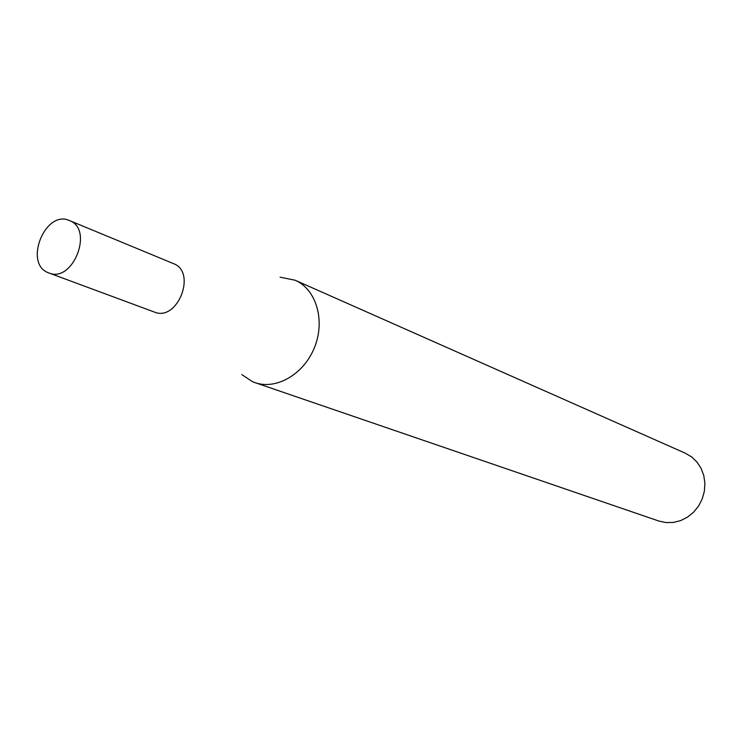 <?xml version="1.0" encoding="UTF-8"?>
<svg xmlns="http://www.w3.org/2000/svg" width="742" height="742" viewBox="0 0 742 742"><rect width="100%" height="100%" fill="white"/><g stroke="black" fill="none" stroke-linecap="round" stroke-linejoin="round"><path stroke-width="1.11" d="M69.275 220.476C45.271 209.476 23.447 263.493 48.184 272.685L48.87 272.954C72.892 283.444 94.169 229.176 69.433 220.541L69.275 220.476M241.855 374.608L252.345 381.592L255.007 382.622C276.478 390.255 304.257 373.977 314.691 346.968C325.404 320.062 316.101 289.241 295.158 280.235L280.068 277.183M255.007 382.622L658.831 521.032L665.991 522.581L673.402 522.433L680.702 520.587L687.546 517.118L693.603 512.193L698.574 506.035L702.22 498.949L704.362 491.269L704.9 483.376L703.806 475.641L701.144 468.452L697.044 462.127L691.72 456.989L685.413 453.251L295.158 280.235M153.668 311.779L154.336 312.039C177.542 322.102 197.205 271.962 173.35 263.568L173.201 263.512M173.35 263.568L69.433 220.541M154.336 312.039L48.87 272.954"/></g></svg>
